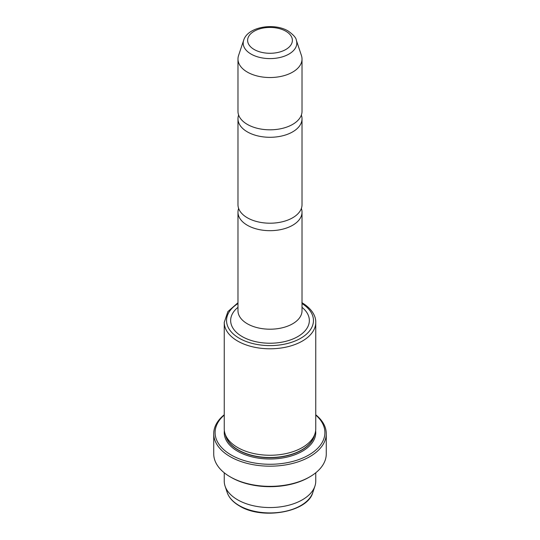 <?xml version="1.0" encoding="UTF-8"?>
<svg xmlns="http://www.w3.org/2000/svg" width="540" height="540" viewBox="0 0 540 540"><rect width="100%" height="100%" fill="white"/><g stroke="black" fill="none" stroke-linecap="round" stroke-linejoin="round"><path stroke-width="0.81" d="M301.367 115.067A32.022 18.488 180 0 1 302.022 118.8A32.022 18.488 180 0 1 282.258 135.884A32.022 18.488 180 0 1 247.354 131.875A32.022 18.488 180 0 1 237.978 118.8A32.022 18.488 180 0 1 238.633 115.067M301.367 208.454A32.022 18.488 180 0 1 302.022 212.186A32.022 18.488 180 0 1 282.258 229.271A32.022 18.488 180 0 1 247.354 225.261A32.022 18.488 180 0 1 237.978 212.186A32.022 18.488 180 0 1 238.633 208.454M224.249 472.79L224.249 481.14A45.752 26.413 0 0 0 225.079 486.142A45.752 26.413 0 0 0 237.647 499.817A45.752 26.413 0 0 0 283.406 506.392A45.752 26.413 0 0 0 314.921 486.142A45.752 26.413 0 0 0 315.752 481.14L315.752 472.79M315.752 414.781A56.275 32.488 180 0 1 326.275 433.701L326.275 453.87A56.275 32.488 180 0 1 309.791 476.84A56.275 32.488 180 0 1 230.209 476.84L231.181 477.401L230.209 476.84A56.275 32.488 180 0 1 213.725 453.87L213.725 433.701A56.275 32.488 180 0 1 224.249 414.781M326.275 433.701A56.275 32.488 180 0 1 291.533 463.712A56.275 32.488 180 0 1 230.209 456.671A56.275 32.488 180 0 1 213.725 433.701M315.752 415.058A54.898 31.698 180 0 1 304.756 457.117A54.898 31.698 180 0 1 231.181 454.99A54.898 31.698 180 0 1 224.249 415.058M224.249 428.841A45.752 26.413 0 0 0 225.079 433.85A45.752 26.413 0 0 0 237.647 447.518A45.752 26.413 0 0 0 283.406 454.1A45.752 26.413 0 0 0 314.921 433.85A45.752 26.413 0 0 0 315.752 428.841L315.752 322.387A45.752 26.413 180 0 1 287.51 346.788A45.752 26.413 180 0 1 237.647 341.057A45.752 26.413 180 0 1 224.249 322.387L224.249 428.841M237.978 212.186L237.978 310.709A32.022 18.488 0 0 0 240.179 317.453A32.022 18.488 0 0 0 247.354 323.784A32.022 18.488 0 0 0 299.822 317.453A32.022 18.488 0 0 0 302.022 310.709L302.022 212.186M301.442 55.532A32.022 18.488 180 0 1 302.022 59.035A32.022 18.488 180 0 1 282.258 76.12A32.022 18.488 180 0 1 247.354 72.11A32.022 18.488 180 0 1 237.978 59.035A32.022 18.488 180 0 1 238.559 55.532L243.682 40.196A26.804 15.478 180 0 0 251.046 54.068A26.804 15.478 180 0 0 282.569 56.795A26.804 15.478 180 0 0 296.318 40.196L301.442 55.532M225.079 433.85L225.976 436.536A44.834 25.886 0 0 0 238.295 449.935A44.834 25.886 0 0 0 283.135 456.381A44.834 25.886 0 0 0 314.024 436.536L314.921 433.85M237.978 59.035L237.978 111.335A32.022 18.488 0 0 0 246.328 123.782A32.022 18.488 0 0 0 247.354 124.403A32.022 18.488 0 0 0 293.672 123.782A32.022 18.488 0 0 0 302.022 111.335L302.022 59.035M237.978 118.8L237.978 204.714A32.022 18.488 0 0 0 246.328 217.168A32.022 18.488 0 0 0 247.354 217.789A32.022 18.488 0 0 0 293.672 217.168A32.022 18.488 0 0 0 302.022 204.714L302.022 118.8M309.791 476.84L308.819 477.401A54.898 31.698 180 0 1 231.181 477.401M302.022 307.321A39.346 22.714 180 0 1 295.427 337.851A39.346 22.714 180 0 1 242.177 336.575A39.346 22.714 180 0 1 237.978 307.321M302.022 303.554A43.463 25.09 180 0 1 300.065 338.634A43.463 25.09 180 0 1 239.267 338.256A43.463 25.09 180 0 1 237.978 303.554M227.219 492.548C229.054 497.792 233.125 502.247 239.443 505.926C262.055 520.168 307.679 512.251 312.781 492.548A43.571 25.157 180 0 1 282.764 511.832A43.571 25.157 180 0 1 239.193 505.568A43.571 25.157 180 0 1 227.219 492.548L225.079 486.142M285.829 31.219A22.383 12.926 0 0 0 254.171 31.219A22.383 12.926 0 0 0 254.171 49.498A22.383 12.926 0 0 0 285.829 49.498A22.383 12.926 0 0 0 285.829 31.219M225.585 435.355A44.834 25.886 0 0 0 238.295 450.137A44.834 25.886 0 0 0 284.29 456.368A44.834 25.886 0 0 0 314.415 435.355M315.637 430.711A45.752 26.413 180 0 1 288.995 456.611A45.752 26.413 180 0 1 237.647 451.258A45.752 26.413 180 0 1 224.363 430.711M301.874 302.656C312.89 309.251 316.001 317.115 315.752 322.387M312.781 492.548L314.921 486.142M296.318 40.196C296.156 37.854 293.423 34.79 288.117 30.996C274.144 22.552 247.779 26.71 243.682 40.196M237.978 302.744L227.894 311.58L224.249 322.387"/></g></svg>
